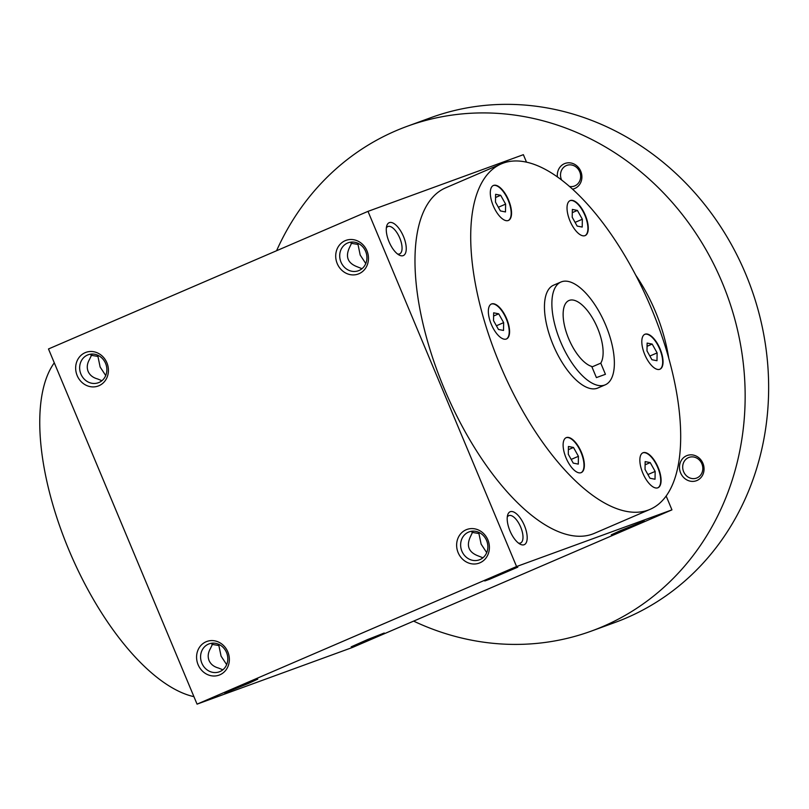 <?xml version="1.0" encoding="UTF-8"?>
<svg xmlns="http://www.w3.org/2000/svg" width="809" height="809" viewBox="0 0 809 809"><rect width="100%" height="100%" fill="white"/><g stroke="black" fill="none" stroke-linecap="round" stroke-linejoin="round"><path stroke-width="1.21" d="M54.284 362.816A188.072 80.667 66.7 0 0 68.856 549.887A188.072 80.667 66.7 0 0 193.938 696.66M367.994 211.361L516.567 566.543L197.062 704.143L48.489 348.962L367.994 211.361L523.372 154.681L526.497 162.164M666.151 496.008L671.945 509.862L352.451 647.463L197.062 704.143M198.104 664.705A17.909 16.18 -110 0 0 226.378 669.407A17.909 16.18 -110 0 0 214.415 640.789A17.909 16.18 -110 0 0 198.104 664.705M487.878 539.896A17.909 16.18 70 0 1 471.576 563.802A17.909 16.18 70 0 1 459.603 535.194A17.909 16.18 70 0 1 487.878 539.896M77.179 375.598A17.909 16.18 -110 0 0 105.453 380.311A17.909 16.18 -110 0 0 93.48 351.693A17.909 16.18 -110 0 0 77.179 375.598M366.952 250.8A17.909 16.18 70 0 1 350.641 274.706A17.909 16.18 70 0 1 338.678 246.098A17.909 16.18 70 0 1 366.952 250.8M248.464 683.433L257.758 679.145L241.092 685.698L224.72 692.969L248.464 683.433M494.066 576.706L517.811 567.149L489.587 579.264L484.773 580.973L494.066 576.706M374.941 637.3L384.235 633.012L367.569 639.565L351.197 646.836L374.941 637.3M620.543 530.573L644.288 521.016L616.064 533.131L611.25 534.84L620.543 530.573M671.945 509.862L516.567 566.543M403.489 236.491A17.909 7.685 -113.3 0 1 399.15 255.047A17.909 7.685 -113.3 0 1 389.21 242.164A17.909 7.685 -113.3 0 1 386.682 226.095A17.909 7.685 -113.3 0 1 403.489 236.491M524.424 525.587A17.909 7.685 -113.3 0 1 520.086 544.144A17.909 7.685 -113.3 0 1 510.135 531.27A17.909 7.685 -113.3 0 1 507.607 515.191A17.909 7.685 -113.3 0 1 524.424 525.587M650.082 509.346L594.362 533.343A188.072 80.667 -113.3 0 1 444.08 388.29A188.072 80.667 -113.3 0 1 445.577 187.88L501.307 163.883A188.072 80.667 66.7 0 0 499.81 364.293A188.072 80.667 66.7 0 0 650.082 509.346A188.072 80.667 66.7 0 0 649.789 304.7A188.072 80.667 66.7 0 0 501.307 163.883M201.845 663.168A14.886 13.44 -110 0 0 219.29 671.834A14.886 13.44 -110 0 0 226.813 653.247A14.886 13.44 -110 0 0 209.086 643.873A14.886 13.44 -110 0 0 201.845 663.168M213.02 643.135L210.38 648.626C208.014 652.772 207.579 656.736 209.066 660.538C210.724 664.27 213.869 666.768 218.501 668.042L222.859 669.801M486.715 552.638L481.133 544.154L478.928 533.536L471.94 532.342M479.474 532.666L478.928 533.536M486.593 540.533A14.886 13.44 70 0 1 479.343 559.838A14.886 13.44 70 0 1 461.615 550.454A14.886 13.44 70 0 1 469.139 531.877A14.886 13.44 70 0 1 486.593 540.533M80.91 374.071A14.886 13.44 -110 0 0 98.354 382.738A14.886 13.44 -110 0 0 105.878 364.151A14.886 13.44 -110 0 0 88.161 354.777A14.886 13.44 -110 0 0 80.91 374.071M92.084 354.039L89.455 359.53C87.079 363.676 86.644 367.64 88.141 371.442C89.789 375.174 92.934 377.672 97.576 378.946L101.924 380.705M361.977 268.699L357.629 266.94C347.84 263.37 345.13 256.898 349.508 247.534L352.137 242.043M365.658 251.437A14.886 13.44 70 0 1 358.407 270.742A14.886 13.44 70 0 1 340.69 261.358A14.886 13.44 70 0 1 348.214 242.771A14.886 13.44 70 0 1 365.658 251.437M473.073 531.139L470.444 536.63C466.065 545.994 468.775 552.466 478.554 556.046L482.912 557.795M591.733 366.447L596.405 377.601L605.435 374.304L600.774 363.15A35.818 15.361 66.7 0 0 595.009 322.589A35.818 15.361 66.7 0 0 568.96 300.513A35.818 15.361 66.7 0 0 566.806 333.793A35.818 15.361 66.7 0 0 591.733 366.447M591.945 366.952L600.774 363.15M560.536 341.651A55.973 24.007 66.7 0 0 605.263 384.821A55.973 24.007 66.7 0 0 605.172 323.913A55.973 24.007 66.7 0 0 560.981 282.007A55.973 24.007 66.7 0 0 560.536 341.651M560.981 282.007L553.558 285.203A55.973 24.007 66.7 0 0 553.113 344.846A55.973 24.007 66.7 0 0 597.831 388.017L605.263 384.821M654.946 368.348A19.032 8.161 66.7 0 0 659.952 369.217A19.032 8.161 66.7 0 0 659.922 348.517A19.032 8.161 66.7 0 0 644.894 334.269A19.032 8.161 66.7 0 0 643.175 350.125A19.032 8.161 66.7 0 0 654.946 368.348M587.85 231.89A19.032 8.161 66.7 0 0 583.056 210.643A19.032 8.161 66.7 0 0 570.123 200.612A19.032 8.161 66.7 0 0 570.153 221.322A19.032 8.161 66.7 0 0 585.18 235.571A19.032 8.161 66.7 0 0 587.85 231.89M508.598 200.157A19.032 8.161 66.7 0 0 493.389 185.483A19.032 8.161 66.7 0 0 493.429 206.184A19.032 8.161 66.7 0 0 508.446 220.442A19.032 8.161 66.7 0 0 508.598 200.157M496.443 304.882A19.032 8.161 66.7 0 0 491.437 304.002A19.032 8.161 66.7 0 0 491.467 324.712A19.032 8.161 66.7 0 0 506.485 338.961A19.032 8.161 66.7 0 0 508.214 323.104A19.032 8.161 66.7 0 0 496.443 304.882M563.539 441.33A19.032 8.161 66.7 0 0 568.333 462.576A19.032 8.161 66.7 0 0 581.266 472.608A19.032 8.161 66.7 0 0 581.236 451.907A19.032 8.161 66.7 0 0 566.209 437.659A19.032 8.161 66.7 0 0 563.539 441.33M642.791 473.063A19.032 8.161 66.7 0 0 657.99 487.746A19.032 8.161 66.7 0 0 657.96 467.036A19.032 8.161 66.7 0 0 642.943 452.787A19.032 8.161 66.7 0 0 642.791 473.063M657.808 487.817A19.032 8.161 66.7 0 0 657.596 467.197A19.032 8.161 66.7 0 0 642.761 452.868M655.159 471.425L655.027 479.241L649.971 478.24L645.036 469.422L645.157 461.605L650.224 462.606L655.159 471.425L647.898 474.549M657.12 352.906L656.989 360.723L651.923 359.722L646.988 350.904L647.119 343.087L652.185 344.088L657.12 352.906L649.86 356.031M647.069 346.282L652.185 344.088M577.414 210.431L582.349 219.249L582.217 227.066L577.151 226.075L572.216 217.257L572.347 209.43L577.414 210.431L572.297 212.636M575.088 222.374L582.349 219.249M495.614 194.302L500.68 195.303L505.615 204.121L505.483 211.938L500.417 210.937L495.482 202.119L495.614 194.302M495.563 197.497L500.68 195.303M498.354 207.246L505.615 204.121M493.53 320.637L493.652 312.82L498.718 313.821L503.653 322.639L503.522 330.456L498.465 329.465L493.53 320.637M493.601 316.026L498.718 313.821M496.392 325.764L503.653 322.639M573.237 463.112L568.302 454.294L568.434 446.477L573.49 447.468L578.425 456.296L578.293 464.113L573.237 463.112M568.373 449.673L573.49 447.468M571.164 459.421L578.425 456.296M645.107 464.811L650.224 462.606M365.779 263.542L360.197 255.057L358.003 244.439L351.015 243.246M386.338 227.996A14.886 6.381 -113.3 0 1 387.865 226.54A14.886 6.381 -113.3 0 1 399.757 238.018A14.886 6.381 -113.3 0 1 399.636 253.884A14.886 6.381 -113.3 0 1 397.543 253.996M507.273 517.093A14.886 6.381 -113.3 0 1 508.8 515.636A14.886 6.381 -113.3 0 1 520.693 527.114A14.886 6.381 -113.3 0 1 520.571 542.981A14.886 6.381 -113.3 0 1 518.468 543.092M358.003 244.439L358.539 243.56M90.952 355.252L97.94 356.435L100.144 367.053L105.726 375.538M98.486 355.566L97.94 356.435M211.887 644.348L218.875 645.531L221.079 656.16L226.662 664.634M218.875 645.531L219.411 644.662M659.77 369.298A19.032 8.161 66.7 0 0 659.557 348.679A19.032 8.161 66.7 0 0 644.712 334.35M584.998 235.641A19.032 8.161 66.7 0 0 587.486 232.052A19.032 8.161 66.7 0 0 582.804 211.007A19.032 8.161 66.7 0 0 569.941 200.693M508.264 220.513A19.032 8.161 66.7 0 0 508.224 200.319A19.032 8.161 66.7 0 0 493.207 185.564M506.303 339.032A19.032 8.161 66.7 0 0 507.779 323.044A19.032 8.161 66.7 0 0 496.069 305.044A19.032 8.161 66.7 0 0 491.255 304.083M581.074 472.689A19.032 8.161 66.7 0 0 580.862 452.069A19.032 8.161 66.7 0 0 566.027 437.74M635.692 275.1A188.072 169.839 70 0 1 655.381 311.465A188.072 169.839 70 0 1 668.79 358.367M276.577 250.729A268.669 242.629 70 0 1 407.281 126.265A268.669 242.629 70 0 1 722.245 282.665A268.669 242.629 70 0 1 591.409 631.071A268.669 242.629 70 0 1 413.632 621.12M702.92 463.314A13.429 12.135 70 0 1 690.684 481.244A13.429 12.135 70 0 1 681.714 459.785A13.429 12.135 70 0 1 702.92 463.314M557.421 176.938A13.429 12.135 70 0 1 566.179 163.105A13.429 12.135 70 0 1 580.761 171.286A13.429 12.135 70 0 1 572.529 189.164M407.281 126.265L430.762 117.699A268.669 242.629 70 0 1 745.736 274.099A268.669 242.629 70 0 1 614.901 622.505L591.409 631.071M561.618 180.023A11.013 9.941 70 0 1 566.816 165.38A11.013 9.941 70 0 1 579.719 171.791A11.013 9.941 70 0 1 574.36 186.07A11.013 9.941 70 0 1 569.465 186.444M701.878 463.82A11.013 9.941 70 0 1 696.519 478.099A11.013 9.941 70 0 1 683.413 471.162A11.013 9.941 70 0 1 688.975 457.419A11.013 9.941 70 0 1 701.878 463.82"/></g></svg>
